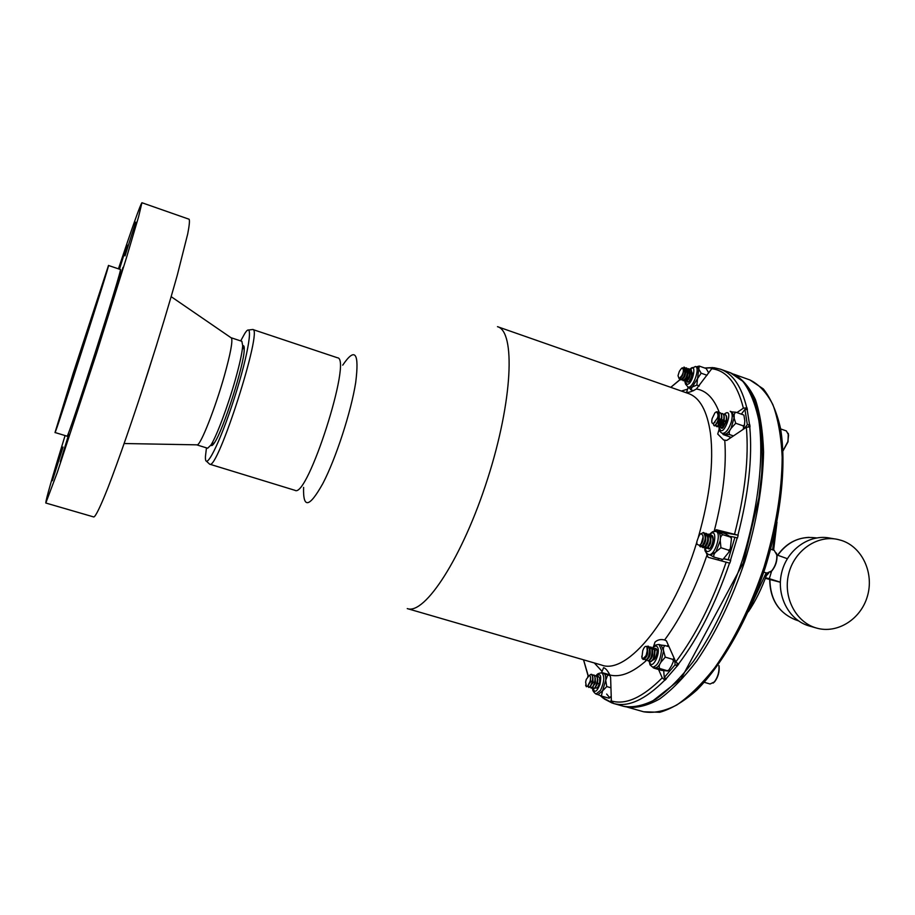 <?xml version="1.0" encoding="UTF-8"?>
<svg xmlns="http://www.w3.org/2000/svg" width="915" height="915" viewBox="0 0 915 915"><rect width="100%" height="100%" fill="white"/><g stroke="black" fill="none" stroke-linecap="round" stroke-linejoin="round"><path stroke-width="1.37" d="M52.384 480.718L63.044 447.035L52.384 480.718M65.079 435.563C52.121 477.733 45.693 500.219 45.807 503.021L57.256 472.54L96.395 353.682L126.453 257.767L138.577 216.844L141.928 202.73C140.212 204.937 132.378 226.977 118.447 268.827M45.807 503.021L93.81 516.975C95.64 516.518 100.467 506.647 107.993 487.603C118.618 460.199 133.704 416.771 148.596 370.392C159.896 334.867 169.469 303.071 177.327 275.015L187.712 233.908C189.348 225.456 189.817 220.561 189.119 219.245L141.928 202.73M196.748 444.839L197.331 444.85C200.934 444.438 215.265 408.067 224.358 375.779C230.408 354.036 232.799 341.478 231.518 338.07L231.026 337.738M196.862 444.896L207.648 448.236L210.896 445.09C216.523 436.501 228.041 405.78 235.43 379.359C239.81 363.701 242.223 352.504 242.692 345.756L241.869 341.306L231.163 337.761M242.715 345.824C243.882 345.172 244.385 346.522 244.214 349.896C244.065 365.085 223.237 430.142 214.545 442.608C212.726 445.445 211.525 446.257 210.953 445.045M73.2 373.251L55.014 432.509C54.042 438.845 111.367 259.757 108.485 265.476L73.2 373.251M86.982 333.952L96.967 301.344L91.489 317.379L66.475 396.63L86.982 333.952M55.014 432.509L67.024 436.158C66.886 442.734 124.074 264.046 120.368 269.479L108.485 265.476M60.321 461.698L68.785 434.248L60.321 461.698M90.413 370.952L82.361 395.04L90.413 370.952M122.999 267.363L111.55 302.568L122.999 267.363M135.729 222.162L125.023 255.868L135.729 222.162M119.488 269.182L127.036 244.877L119.019 269.021M765.375 578.314L780.335 582.26M834.652 538.901L830.168 538.157C809.592 533.72 787.083 549.526 781.685 572.573C776.023 595.539 788.822 620.21 809.123 625.94L809.535 626.066M780.346 582.18L769.332 578.68L771.654 570.937M765.569 577.788L769.332 578.68M733.864 374.258C742.5 378.993 749.694 387.468 755.447 399.683C760.193 414.003 762.893 431.468 763.579 452.079C762.904 485.682 756.659 522.065 744.833 561.25C731.714 600.011 715.667 633.26 696.704 660.996C684.18 677.386 671.827 690.036 659.658 698.934C647.877 705.545 637.092 708.267 627.313 707.112M724.131 558.722L730.719 560.392L729.793 563.171L708.107 557.292L706.197 552.729M738.188 535.218L726.83 533.136L716.399 529.751L738.188 535.218L737.433 538.031L734.928 537.265L728.226 559.637M734.928 537.265L730.101 536.362M711.012 369.763L711.584 367.864L713.403 367.693M704.893 368.082L711.584 367.864M729.793 436.901L729.93 438.274M744.272 428.632L747.326 424.663L749.808 424.812L750.014 426.87L746.354 427.236L726.727 440.435L723.605 439.989L717.726 434.019L719.224 428.986M736.907 412.596L743.38 408.17L746.995 407.804L747.395 409.565L744.936 409.417L747.326 424.663M744.936 409.417L741.344 414.14M667.126 646.184L668.225 644.926M658.583 669.506L662.22 677.855L665.045 680.177L666.406 678.758L664.279 677.477L663.695 670.809M664.279 677.477L675.133 664.736L674.63 659.326M604.289 698.969L603.362 697.973L603.74 696.715M603.362 697.973L612.958 703.28M611.334 699.655L610.682 701.794M240.691 340.918L244.671 333.678C254.061 318.489 249.143 352.103 234.434 397.865C219.829 443.661 204.32 473.89 205.486 456.07L206.458 447.87M664.793 680.108C645.132 699.792 628.045 707.57 613.542 703.463L611.369 700.959L610.614 677.432L609.882 675.018C607.674 670.695 605.581 668.236 603.591 667.664L601.532 672.788M666.143 678.69L678.644 664.267L675.785 661.922L666.383 640.797L664.519 639.974C660.836 639.013 657.668 639.722 654.991 642.113L653.39 646.996M704.573 543.613L705.762 539.633M714.055 531.283L716.399 529.751M746.743 407.713C741.47 386.382 732.732 373.549 720.528 369.225L714.158 367.727L711.756 368.734L696.384 388.989C691.751 391.666 688.492 392.752 686.605 392.249L688.274 387.079M689.235 388.143L687.851 387.663M748.436 426.584L749.808 424.812M725.698 421.941L724.028 421.369L724.817 420.831M723.593 421.987L724.028 421.369M746.995 407.804L745.874 409.279M677.02 665.948L675.133 664.736M677.283 666.029L677.043 663.489M723.937 558.882L730.719 560.392M726.83 533.136L726.041 533.971M718.206 558.482L718.435 560.049M665.045 680.177L664.862 678.015M602.219 696.281L603.683 698.454M597.621 680.474L597.872 679.834M601.795 672.857L603.98 673.509C605.387 674.309 605.959 676.574 605.719 680.325L602.539 690.882L597.952 694.611L595.997 694.05L600.572 690.322C604.369 681.721 604.769 675.899 601.795 672.857C598.501 673.131 596.66 674.138 596.283 675.876M594.773 684.226L595.551 681.172M598.296 676.414L598.055 676.345C599.497 676.986 600.023 678.907 599.634 682.121L599.748 678.255L598.181 676.379M597.655 679.719L597.404 683.345L595.482 687.188M597.404 683.345L597.083 683.379C595.905 686.959 594.75 688.766 593.629 688.801L592.897 686.879M594.887 683.928L595.059 682.979M599.634 682.121L599.165 683.974L597.609 683.402L595.379 687.359M597.609 683.402L597.632 678.93M593.023 686.685L595.253 682.727L595.265 678.232M590.655 686.01L592.897 682.052L592.909 677.592M588.311 685.335L590.53 681.366L590.472 676.711M589.066 675.716L586.24 679.445L585.634 682.121L586.435 686.73L587.602 686.261L590.083 681.332C590.987 677.42 590.644 675.544 589.066 675.716M590.61 677.843L590.324 681.286L588.425 685.163M592.931 678.312L592.657 682.064L590.747 685.861M590.106 682.716L590.735 680.44M595.299 679.01L594.99 682.842L593.114 686.524M592.44 683.471L593.114 681.035M598.055 676.345L596.889 676.46M595.939 675.739L595.711 675.67C597.472 676.654 597.861 679.193 596.843 683.311L597.083 683.379C597.758 677.901 597.381 675.35 595.939 675.739L595.825 675.705M595.036 682.659L594.716 682.704C593.538 686.284 592.394 688.091 591.273 688.126L590.541 686.193M593.583 675.053L593.355 674.984C595.116 675.968 595.493 678.518 594.487 682.636L594.716 682.704C595.402 677.226 595.024 674.675 593.583 675.053L593.469 675.03M592.68 681.984L592.36 682.018C591.17 685.61 590.026 687.417 588.917 687.451L588.196 685.518M591.239 674.378L590.999 674.309C592.76 675.293 593.126 677.832 592.119 681.95L592.36 682.018C593.034 676.54 592.668 674 591.239 674.378L591.124 674.344M587.602 686.261L586.321 686.707L585.623 685.175M590.999 674.309L587.693 676.62M590.53 681.366L592.119 681.95C590.93 685.541 589.786 687.359 588.677 687.382L587.979 685.815M593.355 674.984L592.188 675.11M592.897 682.052L594.487 682.636C593.297 686.227 592.154 688.034 591.033 688.057L590.324 686.502M595.711 675.67L594.544 675.785M595.253 682.727L596.843 683.311C595.665 686.902 594.51 688.709 593.389 688.732L592.68 687.188M599.165 683.974C597.952 687.611 596.614 688.858 595.15 687.714M609.802 674.801L602.653 672.777L607.709 674.973L605.719 680.325L606.759 686.57L602.539 690.882L601.372 696.04L597.804 694.565M607.709 674.973L610.088 675.659M606.759 686.57L610.946 687.771M609.173 698.156L611.22 696.224M601.372 696.04L608.475 698.054M659.086 644.48L661.156 645.109L663.569 650.862L660.836 662.346C658.96 665.983 657.073 667.813 655.186 667.847L652.658 667.161C657.485 666.074 660.424 660.436 661.476 650.245L659.086 644.48C655.414 644.72 653.367 645.761 652.933 647.591M713.128 683.105L714.695 681.698C718.126 677.054 719.59 671.827 719.076 666.017L718.904 665.605C719.43 671.656 717.909 677.1 714.329 681.95L710.074 683.997L704.275 682.293M655.003 651.755L653.23 659.704M653.31 647.694L654.419 648.644C655.437 655.163 654.236 659.521 650.828 661.705L650.702 661.659M654.957 650.885L653.047 660.035M650.245 653.367L649.89 654.191M649.307 656.33L649.227 657.084M650.496 659.36C652.521 657.199 653.173 654.122 652.441 650.13M647.729 652.681L647.363 653.55M646.825 655.506L646.733 656.307M647.98 658.628C650.016 656.467 650.657 653.379 649.936 649.364M645.464 657.885C647.511 655.712 648.152 652.612 647.408 648.598L647.42 648.666M642.73 650.714L641.987 657.119C642.17 659.303 643.634 658.64 646.367 655.117L647.282 652.235L646.951 646.974C645.635 645.498 644.229 646.745 642.73 650.714M647.477 649.558L645.67 657.53M649.982 650.222L648.197 658.251M652.487 650.988L650.714 658.983M655.7 648.392L654.351 648.529M650.107 654.271L649.467 656.524M649.57 660.527L650.828 661.705M650.817 646.951L651.915 647.9C652.921 654.419 651.72 658.777 648.323 660.962L648.197 660.916M646.699 646.608L648.449 646.242L649.41 647.157C650.405 653.676 649.204 658.034 645.818 660.23L645.693 660.184M647.282 652.235C646.39 656.947 645.075 659.36 643.314 659.486L643.176 659.44M649.41 647.157L648.197 646.162L646.55 646.459M641.758 656.181L642.136 658.491L643.314 659.486M647.385 648.392L649.158 647.088C650.142 653.619 648.952 657.976 645.567 660.161L644.56 659.04M651.915 647.9L649.353 647.054M649.913 649.124L651.663 647.831C652.658 654.362 651.469 658.72 648.083 660.893L647.065 659.784M654.419 648.644L651.857 647.786M647.568 653.676L646.996 655.666M652.418 649.867L654.168 648.575C655.174 655.106 653.985 659.463 650.576 661.637M656.032 648.552L656.627 649.353C658.228 650.691 655.392 660.035 653.31 659.898M646.367 655.117L643.062 659.418M660.905 645.029L665.102 645.578C663.592 646.55 663.078 648.312 663.569 650.862L665.262 657.142L660.836 662.346C659.2 664.587 658.8 666.635 659.646 668.488L653.973 668.156L661.476 670.352L667.858 670.992L667.207 670.706L668.796 670.112L671.633 665.537L673.417 661.339L672.834 659.383L674.149 658.262L673.429 661.293M665.102 645.578L669.037 646.745M659.646 668.488L667.207 670.706M665.262 657.142L672.834 659.383M715.896 531.455L718.584 532.416C720.185 533.697 720.723 536.442 720.219 540.674L715.862 551.939L710.589 555.142L708.473 554.467C714.512 557.052 722.312 532.873 715.896 531.455L712.591 531.707L709.285 534.497M770.682 549.217L774.204 550.35L776.824 554.925C777.098 560.895 775.382 566.225 771.665 570.914L766.862 573.099L763.796 572.127M770.247 572.218L772.031 570.686C775.6 566.179 777.247 561.067 776.984 555.336L776.435 553.049M713.231 539.747L712.43 544.574C713.803 539.026 713.414 535.847 711.287 535.046L711.172 535.012M706.609 545.237L706.655 544.585M707.855 540.834L708.359 539.93M708.622 534.188L708.748 534.223C712.19 536.03 711.538 540.719 706.803 548.291L705.557 548.451L704.653 547.227M706.837 544.917L707.032 543.704M707.627 541.897L708.313 540.445M708.427 546.747C710.498 544.665 711.23 541.783 710.646 538.1M705.751 539.678L705.008 541.257M704.539 542.721L704.298 544.07M705.865 545.935C707.936 543.853 708.679 540.959 708.084 537.265M703.189 538.901L702.869 539.518M701.839 542.629L701.759 543.224M703.303 545.123C705.385 543.041 706.128 540.136 705.534 536.419M700.696 544.334C702.903 542.126 703.624 539.107 702.869 535.309L701.187 533.754C700.044 533.411 698.591 536.099 696.818 541.829L696.933 544.265L699.506 545.386C701.725 543.601 702.892 540.799 703.017 536.991L702.869 535.309M703.029 537.231L701.256 543.533M705.557 537.562L703.715 544.471M708.119 538.42L706.288 545.271M704.058 544.402L704.115 543.704M705.282 540.09L705.797 539.141M710.669 539.278L708.851 546.072M712.43 544.574L710.12 548.234C713.506 542.549 713.803 538.134 711.035 534.966L709.811 535.092M706.071 533.365L706.197 533.399C709.628 535.206 708.976 539.896 704.241 547.467L703.006 547.639L702.114 546.392M703.521 532.541L703.646 532.576C707.066 534.383 706.414 539.072 701.691 546.655L700.455 546.827L699.518 545.374M701.691 546.655L701.439 546.575C705.648 541.44 706.288 536.75 703.383 532.496L701.187 533.754M700.673 544.356L701.439 546.575L700.204 546.735L699.312 545.477M704.241 547.467L703.99 547.387C708.21 542.263 708.851 537.574 705.934 533.319L704.71 533.456M703.246 545.203L703.99 547.387L702.754 547.559L701.919 546.529M702.057 542.721L703.063 539.747M706.803 548.291L706.54 548.211C710.772 543.087 711.413 538.397 708.485 534.143L707.261 534.269M705.797 546.038L706.54 548.211L705.305 548.371L704.458 547.353M704.584 543.613L705.637 540.468M710.12 548.234L709.079 548.966L707.112 548.108M706.929 544.78L708.313 540.468M722.759 534.692L731.154 537.288L725.332 533.708L717.703 531.226L722.759 534.692C720.974 535.801 720.128 537.791 720.219 540.674L720.963 547.73L715.862 551.939C713.963 553.758 713.368 555.497 714.077 557.166L710.246 555.028M716.159 531.535L716.971 531.135M720.951 547.73L728.672 550.212L730.273 548.931L731.451 538.615L730.445 537.174M714.077 557.166L722.884 559.511L729.141 551.848L728.672 550.212M722.484 559.683L721.763 559.614M731.84 411.876L735.935 412.253C734.413 413.088 733.853 414.735 734.253 417.194L731.051 428.38C729.003 432.017 726.99 433.939 725.046 434.156L722.255 433.344C725.652 433.447 728.66 429.684 731.291 422.044C732.778 416.131 732.412 412.551 730.193 411.304L732.24 412.013L735.729 423.256L731.051 428.38C729.312 430.599 728.82 432.669 729.552 434.591L723.159 434.545L731.245 437.393M722.335 427.682L724.257 420.225M780.632 428.929L786.374 430.931L788.593 434.98L787.826 441.671L783.034 450.672M783.046 450.821L788.009 441.819L788.295 433.378M726.647 419.07L726.373 421.483L723.582 426.825M722.564 427.579L720.871 427.225L721.546 428.14C722.45 429.158 724.017 426.813 726.236 421.106L724.142 420.728L724.245 417.286M721.443 419.745L721.866 419.001M720.414 421.255L718.961 421.026L719.67 419.093M724.966 414.449L725.092 414.495C726.716 415.364 727.093 417.572 726.236 421.106L726.373 421.483M726.704 418.315L726.567 420.557M720.631 426.196L721.729 419.688M721.009 421.392L720.906 425.841M721.203 425.864L724.142 420.728M719.247 418.898L718.447 424.995M718.732 425.018L721.683 419.871L721.786 416.416M716.273 424.171L719.224 419.013L719.327 415.536M713.62 423.325L717.314 418.247C718.458 415.765 718.161 413.614 716.388 411.796L714.912 412.848L712.144 418.567C711.31 422.547 711.916 424.057 713.94 423.107L715.015 422.261M719.27 416.428L718.996 418.944L716.445 423.931M721.729 417.309L721.455 419.791L718.915 424.766M718.469 424.96L718 421.735M718.984 418.91L719.396 418.189M724.188 418.189L723.914 420.648L721.386 425.601M720.94 425.807L720.425 422.661M720.871 427.225L720.677 426.504M720.711 423.668L720.505 426.333M720.54 426.653L721.294 428.06C722.907 427.968 724.463 425.624 725.984 421.026C726.853 417.492 726.476 415.284 724.852 414.404L725.092 414.495M718.058 425.475L718.71 420.946L718.286 425.189M718.309 425.567L719.087 427.294C719.876 428.46 721.432 426.115 723.776 420.248L721.683 419.871M722.518 413.603L722.644 413.637C724.268 414.506 724.634 416.714 723.776 420.248L723.914 420.648M715.862 424.697L716.639 426.447C717.417 427.614 718.973 425.258 721.317 419.402L719.224 419.013M720.059 412.745L720.185 412.779C721.809 413.649 722.175 415.856 721.317 419.402L721.455 419.791M714.066 425.544L714.18 425.601C714.958 426.756 716.514 424.411 718.847 418.544L718.996 418.944M717.612 411.887L717.737 411.922C719.339 412.791 719.716 414.998 718.847 418.544L718.595 418.452C717.074 423.062 715.519 425.418 713.929 425.521L713.151 423.508M718.675 412.699L719.945 412.699C721.569 413.569 721.935 415.776 721.066 419.31C719.545 423.92 717.989 426.264 716.388 426.367L715.633 424.926M721.134 413.557L722.404 413.557C724.028 414.426 724.394 416.634 723.525 420.168C722.004 424.766 720.448 427.122 718.847 427.214L718.092 425.795M718.561 420.545L719.407 419.047M723.582 414.404L724.852 414.404M716.388 411.796L717.497 411.841C719.099 412.711 719.476 414.918 718.595 418.452L717.314 418.247M723.079 434.419L722.61 433.47M722.919 424.297L723.971 423.874L723.365 422.673M729.552 434.591L733.43 435.917M742.98 429.501L743.632 427.854L743.152 425.841L744.49 424.834L744.81 420.877L743.941 415.227M735.729 423.256L743.152 425.841M735.935 412.253L743.323 414.838M689.533 369.42L695.469 366.515L697.379 367.19L698.763 369.111L697.527 378.627L692.346 386.919L689.876 387.64L687.966 386.965C692.701 389.23 700.581 367.75 695.469 366.515L695.389 366.48M689.761 376.065L690.196 374.967M688.892 378.89L689.327 377.369L687.84 379.874M692.323 372.943L690.482 380.114L691.786 376.728L691.157 369.603L690.162 370.152M686.662 377.975L687.725 375.07M689.636 369.649C697.642 360.338 692.815 385.592 686.833 384.254L685.484 381.475L689.533 375.733L688.675 368.722M687.645 380.171C689.727 378.284 690.528 375.436 690.024 371.65M685.335 379.359C687.439 377.472 688.229 374.624 687.725 370.827M683.036 378.558C685.141 376.671 685.93 373.812 685.427 370.003M680.771 377.746C682.293 376.694 683.173 374.395 683.413 370.85L682.91 368.047C682.476 367.212 681.286 368.333 679.319 371.421L678.015 375.676L679.102 378.661L682.293 375.139L682.967 373.103L681.103 377.323M683.07 372.668L683.413 370.85M685.427 370.666L685.278 373.983L683.231 378.272M682.11 376.271L683.093 373.572M687.725 371.49L687.554 374.864L685.529 379.073M684.386 377.129L685.415 374.315M690.024 372.325L689.087 377.243M690.482 380.114L688.32 382.173C691.969 377.803 692.838 373.594 690.917 369.523L691.157 369.603M687.039 376.637L683.185 380.674M686.73 376.568L687.268 374.773L686.376 367.91M684.717 375.893L680.897 379.862M684.386 375.871L685.003 373.835L683.997 367.075C687.039 367.796 683.551 381.075 680.714 379.794L679.925 378.49M685.095 368.127L686.296 367.887L685.587 368.528M682.235 379.462L682.99 380.594C685.861 381.887 689.35 368.619 686.33 367.899L686.57 367.979M687.394 368.939L688.583 368.699L687.874 369.34M685.049 379.736L685.301 381.418C688.16 382.699 691.649 369.431 688.629 368.711L688.583 368.699M687.966 386.965L685.575 384.151L684.523 380.274M689.681 369.74L690.882 369.511M688.32 382.173L686.845 381.075M681.229 368.688L682.91 368.047M699.277 366.08L698.763 369.111L701.153 373.194L697.527 378.627L696.864 385.101L692.346 386.919L690.802 389.744L688.892 387.297M696.349 366.824L699.243 366.069M701.153 373.194L707.032 375.287M708.713 372.954L706.22 368.551L699.335 366.103M696.864 385.101L699.312 385.97M690.802 389.744L693.57 390.716M787.346 558.688L776.824 554.925M766.335 575.718L768.76 573.03M841.606 540.468L837.5 539.37C816.752 534.898 794.071 550.864 788.616 574.117C782.908 597.312 795.798 622.2 816.271 627.987C837.168 634.244 860.924 619.283 867.431 596.157C874.237 573.122 862.319 547.17 841.606 540.468M140.384 395.703L156.614 345.012M798.475 620.862L795.215 619.695C778.757 612.787 770.304 599.474 769.881 579.744M777.556 555.519C787.3 542.023 799.744 536.099 814.876 537.757L816.58 537.917M775.714 528.435L772.58 549.835M766.198 572.779L750.929 605.856M749.888 379.942C759.015 384.369 766.69 392.626 772.912 404.716C778.105 418.956 781.193 436.444 782.188 457.18C781.948 491.035 775.863 527.761 763.945 567.369C750.655 606.531 734.276 639.962 714.809 667.664C701.965 683.962 689.292 696.395 676.803 704.985C664.702 711.218 653.665 713.483 643.668 711.79L659.795 712.27C671.599 708.885 683.951 701.473 696.853 690.036C722.793 664.004 748.344 618.872 765.215 567.758C781.158 516.357 786.568 464.786 780.564 428.529C776.698 411.727 770.945 398.517 763.304 388.909L749.888 379.942L733.624 374.132M209.638 464.168C217.415 471.568 263.383 327.982 252.746 329.491L337.441 357.765C352.607 357.856 307.406 499.064 295.007 490.337L209.638 464.168L206.493 461.263M342.736 365.154C355.1 346.888 359.423 352.641 355.706 382.436C351.12 411.75 335.942 458.426 322.869 483.486C309.327 507.699 302.899 509.003 303.608 487.375M696.795 542.286C673.589 619.1 627.015 675.179 601.567 665.068L407.255 608.589C424.686 615.315 462.59 557.349 487.592 478.9C512.789 400.518 515.591 331.322 497.497 326.678L688.48 393.53C699.849 397.579 707.181 410.892 710.475 433.47C713.917 462.018 709.88 496.536 698.385 537.025M601.956 671.267L594.315 662.963M647.099 659.864C632.951 672.628 620.542 677.683 609.882 675.018M664.61 639.997C681.218 617.408 695.354 589.077 707.02 555.016M714.192 531.18C723.147 496.639 726.67 466.353 724.76 440.298M719.316 412.596C713.997 398.425 706.357 390.556 696.384 388.989M687.314 389.264L681.366 391.037M730.273 372.702L742.797 381.292C749.934 390.625 755.275 403.664 758.821 420.397C764.219 456.574 758.409 508.523 742.294 560.438C728.946 599.828 712.636 633.5 693.364 661.442C680.668 677.901 668.179 690.482 655.895 699.197C644.034 705.545 633.226 707.901 623.492 706.288C631.51 708.244 640.317 707.204 649.879 703.166L681.183 678.621L743.255 562.988L758.844 498.103L761.669 473.856C764.665 416.588 754.2 382.87 730.273 372.702L720.528 369.225M609.401 697.344L606.656 694.039M749.557 424.72L747.143 409.474M737.913 535.138C748.584 493.711 752.53 457.591 749.762 426.779M730.456 560.312L737.17 537.94M678.381 664.199C698.465 637.629 715.519 603.934 729.53 563.091M684.695 376.5L683.928 376.991M680.28 379.496L670.798 387.342M675.785 661.922C695.549 635.65 712.35 602.379 726.178 562.107M734.562 534.166C745.073 493.311 749.008 457.672 746.354 427.236M743.38 408.17C737.238 383.671 726.693 370.518 711.756 368.734M662.22 677.855C642.685 697.47 625.734 705.179 611.369 700.959M588.231 675.83L583.576 659.841M596.489 676.025C600.469 672.834 601.624 675.613 599.943 684.351C596.9 691.854 594.613 693.227 593.069 688.492M653.276 647.671C655.129 645.658 656.57 645.544 657.611 647.34C660.79 653.001 652.635 669.528 649.913 663.009L649.341 660.71M649.902 654.877L650.176 653.848M641.987 657.119L642.136 658.491M656.627 649.353L654.923 650.611M707.821 554.135L708.473 554.467C705.557 552.603 704.367 550.475 704.882 548.096M709.537 534.737L711.287 533.296C717.429 529.716 714.787 548.714 708.748 551.276C706.872 552.054 705.705 551.082 705.248 548.348M705.248 548.279L705.168 546.781M709.079 548.966L708.347 546.861M722.061 419.928L720.574 425.04M720.036 422.17L721.02 419.31M721.638 417.926L721.946 417.354M724.062 414.312C735.751 404.579 722.427 441.865 719.419 427.328M719.407 427.179L719.625 424.022M687.623 372.897L688 372.153M680.714 379.794L680.463 378.067M683.013 380.606L682.762 378.924M687.588 382.173L687.348 380.56M231.518 338.07L171.174 296.666M197.331 444.85L124.166 443.523M244.225 349.862L242.692 345.756M214.545 442.608L210.896 445.09M795.215 619.695C778.585 612.65 770.075 599.325 769.698 579.687M777.407 555.474C785.47 544.002 796.039 537.963 809.1 537.368M776.995 522.156L773.621 550.167M767.239 573.19C761.795 588.425 755.493 601.269 748.333 611.735M627.05 707.066L643.668 711.79M252.746 329.491L248.491 330.029M613.13 703.349L623.492 706.288M670.764 387.32L680.222 379.405M684.043 376.728L684.809 376.237M704.664 368.002L712.716 367.59M604.289 698.98L612.089 703.017M583.53 659.829L588.128 675.968M600.389 695.72L602.996 697.996M595.997 694.05C593.195 691.912 592.119 689.841 592.783 687.851M597.312 683.654L597.038 684.5M594.99 682.842L594.636 683.951M592.657 682.064L592.245 683.368M609.115 698.191L609.779 697.733M652.658 667.161L650.039 664.908L649.055 660.882M650.29 652.921L649.879 654.282M649.547 655.62L649.307 656.913M653.024 667.264L653.31 667.836M667.858 670.992L668.796 670.112M704.87 547.822L704.882 547.044M731.154 537.288L731.451 538.615M730.262 548.966L729.141 551.825M722.255 433.344C719.831 431.949 718.778 429.936 719.099 427.305L718.847 427.214M719.099 427.248L719.362 424.343M719.636 423.005L719.911 421.975M743.632 427.82L744.478 424.869M687.668 372.485L687.977 371.879M816.271 627.987L809.123 625.94"/></g></svg>

